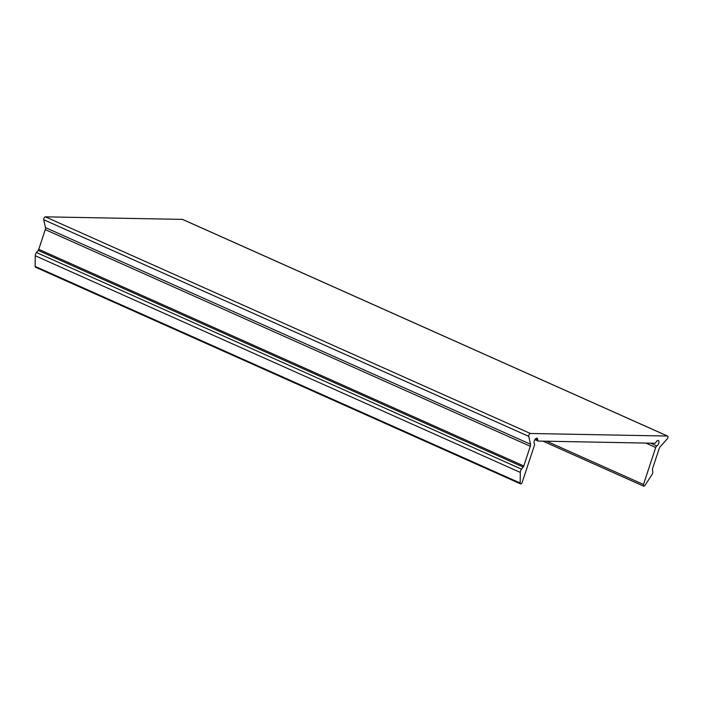 <?xml version="1.0" encoding="UTF-8"?>
<svg xmlns="http://www.w3.org/2000/svg" width="703" height="703" viewBox="0 0 703 703"><rect width="100%" height="100%" fill="white"/><g stroke="black" fill="none" stroke-linecap="round" stroke-linejoin="round"><path stroke-width="1.05" d="M530.387 433.479A1.828 0.888 -65.9 0 0 529.166 434.516A1.828 0.888 -65.9 0 0 528.761 436.378L530.51 444.252A3.04 1.485 -65.9 0 1 530.308 446.273L523.788 465.966A1.828 0.888 -65.9 0 1 523.208 467.064L521.521 469.165A3.04 1.485 114.1 0 0 520.29 472.407L520.176 483.04A1.828 0.888 114.1 0 0 520.536 483.875A1.828 0.888 114.1 0 0 522.232 482.223L534.465 445.236A1.828 0.888 114.1 0 0 534.394 443.646A3.04 1.485 -65.9 0 1 534.614 440.166A3.04 1.485 -65.9 0 1 537.101 438.241A3.04 1.485 -65.9 0 1 537.672 439.981A1.828 0.888 114.1 0 0 538.015 441.027A1.828 0.888 114.1 0 0 538.199 441.062L654.774 443.241A1.828 0.888 -65.9 0 0 656.004 442.187A3.04 1.485 114.1 0 1 658.351 440.5A3.04 1.485 114.1 0 1 658.693 443.312A3.04 1.485 114.1 0 1 656.83 445.93A1.828 0.888 -65.9 0 0 655.714 447.495L643.482 484.481A1.828 0.888 -65.9 0 0 643.684 486.168A1.828 0.888 -65.9 0 0 644.967 485.369L651.857 474.868A3.04 1.485 -65.9 0 0 652.533 473.444A3.04 1.485 -65.9 0 0 652.771 471.608L652.489 469.472A1.828 0.888 114.1 0 1 652.63 468.374L659.142 448.681A3.04 1.485 114.1 0 1 660.266 446.677L667.173 438.962A1.828 0.888 114.1 0 0 667.85 437.758A1.828 0.888 114.1 0 0 667.648 436.08A1.828 0.888 114.1 0 0 667.463 436.036L530.387 433.479L45.361 216.832L182.437 219.389A1.828 0.888 114.1 0 1 182.622 219.424A1.828 0.888 114.1 0 1 182.771 219.538M528.761 436.378L43.727 219.731A1.828 0.888 -65.9 0 1 44.14 217.868A1.828 0.888 -65.9 0 1 45.361 216.832M43.727 219.731L45.475 227.605A3.04 1.485 -65.9 0 1 45.273 229.626L38.762 249.319A1.828 0.888 -65.9 0 1 38.182 250.409L36.486 252.518A3.04 1.485 114.1 0 0 35.255 255.76L35.15 266.393A1.828 0.888 114.1 0 0 35.51 267.219L520.536 483.875M667.463 436.036L182.437 219.389M656.83 445.93L650.635 443.162M655.714 447.495L645.802 443.075M643.482 484.481L546.626 441.22M530.51 444.252L45.475 227.605M530.308 446.273L45.273 229.626M523.788 465.966L38.762 249.319M523.208 467.064L38.182 250.409M521.521 469.165L36.486 252.518M520.29 472.407L35.255 255.76M520.176 483.04L35.15 266.393M537.672 439.981L535.414 438.971M667.648 436.08L182.622 219.424M643.684 486.168L542.901 441.15M538.015 441.027L534.913 439.639"/></g></svg>
